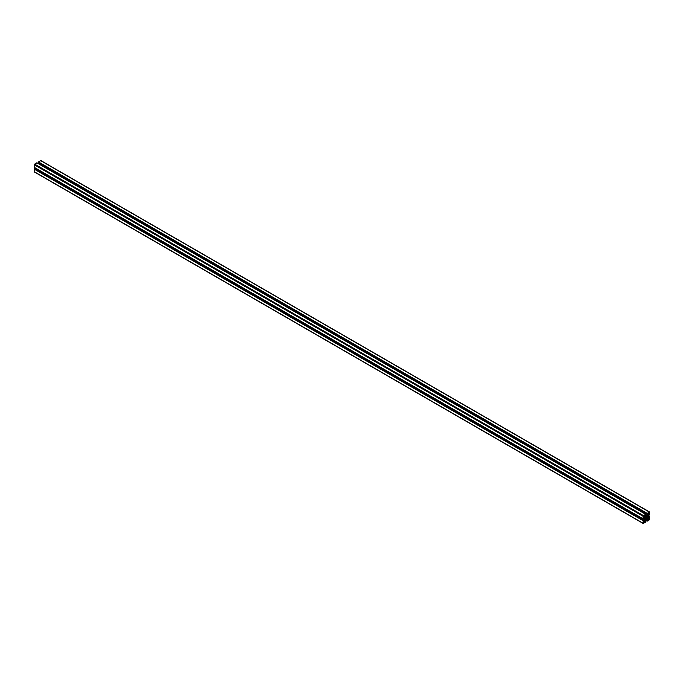 <?xml version="1.0" encoding="UTF-8"?>
<svg xmlns="http://www.w3.org/2000/svg" width="684" height="684" viewBox="0 0 684 684"><rect width="100%" height="100%" fill="white"/><g stroke="black" fill="none" stroke-linecap="round" stroke-linejoin="round"><path stroke-width="1.03" d="M645.901 518.335A0.804 0.462 -60 0 1 645.901 517.754L646.158 517.301A0.804 0.462 -60 0 1 646.662 517.01L646.919 517.164A0.804 0.462 -60 0 1 646.919 517.745L646.662 518.19A0.804 0.462 -60 0 1 646.158 518.481L645.739 518.729L646.158 518.481M644.909 517.07L643.336 517.925L643.345 515.975L645.021 516.95L643.293 516.138M643.345 515.975L645.029 515.001L645.021 516.95M643.293 522.952L643.447 521.003L645.029 520.156L645.072 521.943L643.456 523.046M649.526 512.538L649.372 514.496L647.799 515.351L647.748 513.556L649.364 512.444M647.91 518.429L649.484 517.574L649.526 519.361L647.791 520.498L647.91 518.429L649.526 519.361M647.799 518.549L649.475 519.515M643.653 520.481L643.02 520.618L643.387 523.405L645.619 522.123L645.371 519.968L646.406 518.951L647.44 518.771L647.09 521.217L649.689 519.643L649.757 516.6L647.808 518.139L647.449 517.147L647.808 515.745L649.8 514.881L649.689 512.059L647.201 513.376L647.44 515.531L646.406 516.548L645.371 516.728L645.73 514.274L643.122 515.856L643.063 518.891L645.311 517.54L645.311 519.224L643.704 520.507M35.149 168.854L35.961 168.384M643.336 518.788L645.003 519.755M643.653 518.267L645.311 519.224M644.14 517.865L645.311 518.54M644.337 517.754L645.371 518.344M644.413 517.702L645.311 518.224M34.2 167.298L643.02 518.797L34.2 167.298L34.2 164.724L643.02 516.223M36.953 162.877L34.2 164.724M34.311 164.357L643.122 515.856M645.371 516.044L646.269 516.565M645.371 515.95L646.406 516.548M645.371 515.727L646.542 516.403M645.482 515.103L647.141 516.061M645.773 514.565L647.44 515.531M38.629 162.835L38.629 163.775M38.227 162.527L647.047 513.641M649.689 512.059L40.878 160.569L38.227 162.142M34.841 168.751L34.2 169.119L34.311 171.94L643.122 523.431M645.841 518.079L646.406 518.404M645.901 517.754L646.662 518.19M645.893 517.694L646.713 518.173M645.756 517.617L646.859 518.258M645.739 517.531L646.927 518.216M645.816 517.403L647.004 518.087M645.893 517.275L647.073 517.959M645.952 517.241L647.073 517.882M646.089 517.318L646.927 517.805M646.158 517.301L646.919 517.745M646.406 517.087L646.979 517.42M643.456 515.856L645.072 516.788M643.293 521.268L644.918 522.208M643.447 521.003L645.072 521.943M647.893 513.291L649.526 514.231M647.748 513.556L649.372 514.496M647.748 518.711L649.364 519.643M34.576 164.075L643.387 515.574M36.799 162.792L645.619 514.291M38.381 161.877L647.201 513.376M40.612 160.595L649.424 512.094M647.509 516.454L649.116 517.378M647.509 516.343L649.159 517.301M647.577 516.155L649.159 517.07M647.722 515.89L649.313 516.805M647.979 515.65L649.646 516.617M645.371 520.156L647.047 521.122L645.371 520.156M645.457 519.814L647.047 520.738M645.611 519.558L647.201 520.473M645.739 519.404L647.397 520.362M645.833 519.344L647.44 520.276M34.2 171.693L643.02 523.192M34.2 169.119L643.02 520.618M34.354 168.862L643.165 520.353M34.687 168.666L643.507 520.165M34.243 167.4L643.063 518.891M36.91 162.783L645.73 514.274M38.27 162.63L647.09 514.12M648.039 515.616L649.757 516.6M645.371 520.225L647.09 521.217M34.79 168.657L643.61 520.148"/></g></svg>
